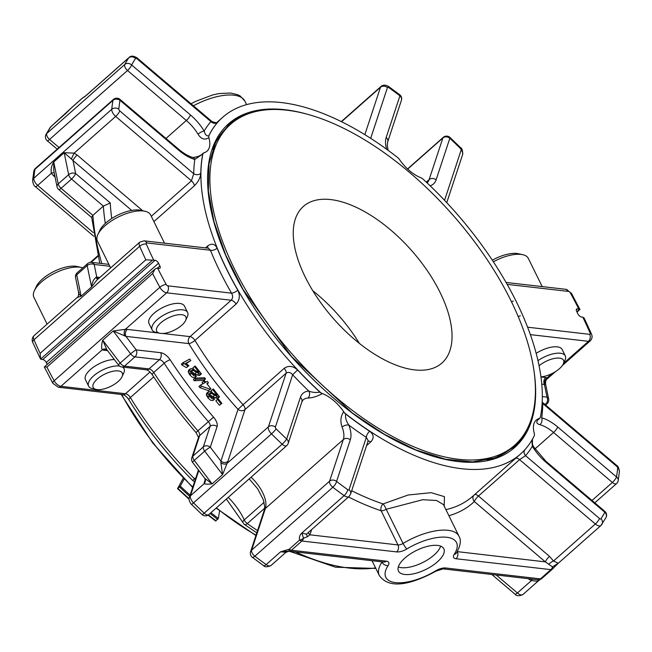 <?xml version="1.0" encoding="UTF-8"?>
<svg xmlns="http://www.w3.org/2000/svg" width="652" height="652" viewBox="0 0 652 652"><rect width="100%" height="100%" fill="white"/><g stroke="black" fill="none" stroke-linecap="round" stroke-linejoin="round"><path stroke-width="0.98" d="M189.104 499.236L177.548 488.65L183.245 478.177M177.548 488.65L177.915 488.421A246.953 122.421 48.5 0 0 189.121 498.707M184.149 479.098L180.302 486.123L177.915 488.421M210.93 512.7A246.122 122.014 48.5 0 0 218.355 518.454L219.577 510.875M218.355 518.454L215.633 520.858M359.374 343.4A104.54 51.826 48.5 0 0 312.805 290.751M414.55 369.888A104.54 51.826 48.5 0 0 441.917 363.042A104.54 51.826 48.5 0 0 411.477 250.401A104.54 51.826 48.5 0 0 303.392 206.431A104.54 51.826 48.5 0 0 317.785 298.461A104.54 51.826 48.5 0 0 414.55 369.888M65.893 113.358L65.224 114.035L65.893 113.358M71.475 107.865A5.02 2.103 42.2 0 1 71.614 107.67A5.02 2.103 42.2 0 1 71.801 107.515L50.766 126.822A334.541 165.844 48.5 0 0 46.822 133.424A5.02 4.287 -151.5 0 0 46.015 134.442L50.114 127.572A5.02 4.319 33.3 0 1 50.766 126.822A6.691 3.317 48.5 0 1 51.06 126.488L65.795 113.448M84.344 97.001A5.02 4.971 93.7 0 0 82.25 98.273L86.463 95.249L128.729 57.865A334.541 165.844 48.5 0 0 124.785 64.466A5.02 2.486 48.5 0 0 125.151 67.498A5.02 2.486 48.5 0 0 127.523 70.498A5.02 1.206 -49.6 0 0 131.647 64.988A5.02 4.287 -151.5 0 0 124.785 64.466L46.822 133.424A5.02 2.486 -131.5 0 0 47.188 136.464A5.02 2.486 -131.5 0 0 49.552 139.463L59.047 147.523M93.252 232.593L37.702 185.396A6.691 3.317 48.5 0 1 33.79 178.249A334.541 165.844 48.5 0 1 34.98 169.3A5.02 2.486 -131.5 0 1 35.436 168.403A5.02 5.02 0 0 0 33.806 171.354A5.02 4.042 9.3 0 1 34.98 169.3L112.943 100.335A5.02 4.042 9.3 0 1 119.992 100.318A5.02 1.206 -49.6 0 0 119.976 99.381A5.02 5.02 0 0 0 113.399 99.446A5.02 2.486 48.5 0 0 112.943 100.335A334.541 165.844 48.5 0 0 111.761 109.283A6.691 3.317 48.5 0 0 115.665 116.431A5.02 1.206 -49.6 0 0 119.797 110.921A1.671 0.831 48.5 0 1 118.819 109.137A5.02 3.961 5.8 0 0 111.761 109.283L33.79 178.249A5.02 3.961 -174.2 0 0 32.6 180.474C33.105 183.978 34.018 186.016 35.322 186.594A5.02 1.206 130.4 0 0 37.702 185.396L51.369 173.302C50.677 169.487 51.459 165.706 53.733 161.957L64.181 152.715L68.656 174.663A5.02 2.486 48.5 0 0 69.153 176.073A5.02 2.486 48.5 0 0 71.524 179.072A5.02 1.206 -49.6 0 0 75.656 173.554A5.02 3.309 168.5 0 0 68.656 174.663L58.207 183.905A5.02 3.309 168.5 0 0 57.026 186.684A5.02 5.02 0 0 0 58.696 189.504A5.02 1.206 -49.6 0 0 61.076 188.306A5.02 2.486 -131.5 0 1 58.704 185.307A5.02 2.486 -131.5 0 1 58.207 183.905L53.733 161.957L53.798 170.84L57.026 186.684M46.015 134.442A5.02 5.02 0 0 0 47.172 140.661A5.02 1.206 -49.6 0 0 49.552 139.463L127.523 70.498L186.333 120.473A5.02 1.206 -49.6 0 0 190.457 114.956L131.647 64.988A329.521 163.359 48.5 0 1 135.535 58.484A5.02 4.319 33.3 0 0 128.729 57.865A6.691 3.317 48.5 0 1 129.023 57.523C130.873 55.616 133.53 55.722 136.993 57.841A5.02 1.206 130.4 0 1 137.01 58.778A1.671 0.831 48.5 0 0 135.535 58.484M399.692 94.719A5.02 1.63 127.2 0 1 399.92 95.828A5.02 4.189 18.3 0 1 401.42 100.294L401.42 100.294A5.02 5.02 0 0 0 399.692 94.719L388.453 86.414A5.02 1.809 125.7 0 1 388.788 87.596A1.671 0.831 48.5 0 0 387.443 87.572A5.02 4.189 18.3 0 0 380.466 87.303L341.55 121.72M430.124 185.787A33.749 16.732 48.5 0 0 436.098 179.87A5.02 4.189 -161.7 0 0 429.122 179.602L442.863 137.98A5.02 4.189 18.3 0 1 449.839 138.24A5.02 0.774 -46.6 0 0 450.019 137.482A5.02 5.02 0 0 0 443.254 137.368A5.02 2.486 48.5 0 0 442.863 137.98L407.704 169.08M54.646 175.013A5.02 1.206 -49.6 0 0 53.627 175.812L51.369 173.302A5.02 1.883 -33.9 0 1 54.197 172.804M142.723 210.751L77.132 155.021L74.198 153.114L64.181 152.715L71.427 159.047A5.02 0.432 -64.2 0 1 74.198 153.114L115.665 116.431L191.427 180.808A5.02 2.486 -131.5 0 1 194.369 185.796C198.29 181.843 200.433 177.703 200.808 173.367A5.02 3.822 0.7 0 1 193.734 173.742L191.427 180.808L151.288 216.309M211.818 121.411L210.946 121.598A5.02 4.352 -138.7 0 0 217.646 122.356L217.629 121.875M101.802 263.547A282.267 139.935 -131.5 0 1 92.894 215.347L103.342 206.105L71.524 179.072L61.076 188.306L92.894 215.347L91.655 217.246L99.772 263.318M75.559 277.589A5.02 3.309 -11.5 0 1 76.74 274.818A5.02 2.486 -131.5 0 1 77.148 272.829A5.02 5.02 0 0 0 75.559 277.589L78.672 292.878C78.615 295.633 78.093 297.198 77.107 297.581L81.101 296.204L91.549 286.962L96.635 280.303L139.756 242.161A6.691 3.317 48.5 0 0 139.683 246.269A334.541 165.844 48.5 0 0 145.844 259.83L152.47 260.14L40.571 359.113L32.747 342.455A5.02 2.388 -23.5 0 1 33.969 339.773L139.683 246.269A5.02 2.388 -23.5 0 1 146.325 244.06A329.521 163.359 48.5 0 0 153.676 260.107L152.47 260.14M79.12 292.267C78.346 292.887 79.006 294.199 81.101 296.204L76.74 274.818L87.189 265.576A5.02 3.309 -11.5 0 1 94.19 264.459A5.02 3.814 -83.4 0 0 91.492 262.365A5.02 5.02 0 0 0 87.596 263.595A5.02 2.486 48.5 0 0 87.189 265.576L91.549 286.962C91.997 282.707 93.448 279.529 95.901 277.418A5.02 3.154 -94.3 0 0 97.939 279.146M77.132 155.021A5.02 1.206 -49.6 0 0 73 160.539L71.427 159.047M527.582 327.198L589.71 334.337A1.671 0.831 48.5 0 0 590.166 333.205A329.521 163.359 48.5 0 0 582.823 317.157L581.47 317.002A3.341 1.654 48.5 0 1 577.974 314.036L576.629 311.306A3.341 1.654 48.5 0 1 576.572 309.048A3.341 1.654 48.5 0 1 577.452 308.828L579.954 309.496L577.036 312.137M44.589 367.288C44.002 366.864 44.768 366.799 46.903 367.1L152.617 273.595L155.013 269.064L156.488 268.314L159.047 268.437A3.341 1.654 48.5 0 0 159.919 268.216A3.341 1.654 48.5 0 0 159.862 265.959L158.517 263.237A3.341 1.654 48.5 0 0 155.021 260.262L42.779 359.537L40.571 359.113L40.131 353.335L145.844 259.83M118.819 109.137A329.521 163.359 48.5 0 1 119.992 100.318L178.803 150.286A33.749 16.732 48.5 0 0 194.801 159.438A5.02 3.464 -74.5 0 0 192.878 157.491C188.55 156.284 183.848 153.57 178.787 149.349L119.976 99.381M137.01 58.778L210.946 121.598A229.789 113.913 48.5 0 0 204.174 131.052A5.02 1.524 149 0 0 198.004 134.173A28.729 14.238 48.5 0 0 186.333 120.473L165.975 138.469M190.457 114.956A33.749 16.732 48.5 0 1 204.174 131.052C205.103 134.662 206.635 136.26 208.77 135.844L208.868 137.686C204.809 140.343 201.191 139.169 198.004 134.173M109.813 266.26L94.19 264.459L96.765 277.1L95.901 277.418M105.314 223.424A282.267 139.935 -131.5 0 1 103.342 206.105L110.261 202.951L75.656 173.554L73 160.539L131.696 210.409M520.304 315.755A19.756 8.289 -26.2 0 1 518.21 316.57M511.559 301.949A19.756 8.289 -26.2 0 1 513.23 300.955M42.779 359.537A3.341 1.654 -131.5 0 1 46.284 362.512L47.213 364.411M155.021 260.262L153.676 260.107M162.617 333.465L190.05 336.619A5.02 3.814 -83.4 0 0 188.795 343.596A5.02 1.475 148.6 0 0 194.94 340.425L236.065 304.044C239.7 300.099 240.278 295.478 237.793 290.173A5.02 1.654 -30 0 1 231.542 293.164A229.789 113.913 48.5 0 1 210.425 250.246L146.781 242.927A5.02 3.814 96.6 0 0 144.092 240.832L208.412 248.225L210.425 250.246A5.02 2.526 158 0 0 217.132 248.192C214.818 243.734 211.623 243.025 207.54 246.073A5.02 2.486 -131.5 0 1 207.76 248.151M99.854 277.45L96.765 277.1A5.02 3.814 -83.4 0 0 98.313 278.82M119.797 110.921L193.734 173.742A229.789 113.913 48.5 0 1 194.801 159.438L202.772 154.002A224.769 111.427 48.5 0 0 200.808 173.367M297.573 370.002C293.025 365.87 288.567 365.316 284.199 368.347A5.02 2.486 -131.5 0 1 286.106 373.213C288.404 371.787 290.588 372.308 292.65 374.77L297.573 370.002A224.769 111.427 48.5 0 0 319.961 392.162C315.788 392.806 312.063 392.431 308.771 391.045A5.02 4.083 85.4 0 1 307.972 398.03C312.324 397.924 317.076 396.465 322.227 393.637A5.02 2.486 48.5 0 1 319.961 392.162L320.067 392.064A5.02 2.486 48.5 0 0 322.341 393.547L322.227 393.637M202.772 154.002L202.902 153.815A224.769 111.427 48.5 0 0 320.067 392.064M202.902 153.815L203.88 152.804A28.729 14.238 48.5 0 0 207.034 151.158A28.729 14.238 48.5 0 0 208.868 137.686M192.878 157.491C197.556 157.05 201.036 155.583 203.318 153.098L203.88 152.804M539.318 418.291L539.017 419.114L540.337 417.484A224.769 111.427 48.5 0 0 423.172 179.235A5.02 2.486 48.5 0 0 420.899 177.76A28.729 14.238 48.5 0 1 399.546 159.61A5.02 2.486 48.5 0 0 397.508 157.434A224.769 111.427 48.5 0 0 222.707 117.287A224.769 111.427 48.5 0 0 208.844 135.82M343.694 411.689L343.588 411.787C340.605 416.424 340.116 421.51 342.113 427.044A5.02 2.641 -20.8 0 1 348.877 425.128C346.228 421.469 345.144 417.745 345.625 413.963L345.731 413.865A5.02 2.486 48.5 0 1 343.694 411.689A28.729 14.238 48.5 0 0 322.341 393.547M345.731 413.865A224.769 111.427 48.5 0 0 520.532 454.012A224.769 111.427 48.5 0 0 534.395 435.479L534.371 433.613A28.729 14.238 48.5 0 1 536.205 420.141A28.729 14.238 48.5 0 1 539.359 418.494C535.789 421.567 535.977 423.637 539.938 424.705A5.02 3.464 105.5 0 0 541.69 417.826A229.789 113.913 48.5 0 0 542.757 403.523L616.694 466.351A5.02 1.206 130.4 0 0 616.678 465.414C617.998 465.993 618.903 468.03 619.4 471.535A5.02 3.961 -174.2 0 0 617.672 468.136A1.671 0.831 48.5 0 0 616.694 466.351M487.468 460.149A214.312 106.243 48.5 0 0 511.983 447.622L514.64 445.267A214.312 106.243 48.5 0 0 510.915 300.629A214.312 106.243 48.5 0 0 230.661 124.206A214.312 106.243 48.5 0 0 231.142 262.031A214.312 106.243 48.5 0 0 373.14 424.941A214.312 106.243 48.5 0 0 514.64 445.267M230.661 124.206L228.004 126.561A214.312 106.243 48.5 0 0 212.576 149.357M192.878 456.156A5.02 4.189 -161.7 0 0 191.818 457.737L191.818 457.737A5.02 5.02 0 0 0 192.593 462.349A5.02 0.644 -37.3 0 1 194.255 460.385A5.02 2.486 -131.5 0 1 193.351 458.935A5.02 2.486 -131.5 0 1 192.878 456.156L203.318 446.913A5.02 2.486 48.5 0 0 203.799 449.701A5.02 2.486 48.5 0 0 204.704 451.151A5.02 0.644 -37.3 0 1 210.294 447.182A5.02 4.189 -161.7 0 0 203.318 446.913L210.115 426.335L199.667 435.577L192.878 456.156M443.034 568.878L436.041 571.152A5.02 0.921 58.9 0 1 435.454 570.948A10.033 4.214 -26.2 0 1 445.626 567.973A5.02 3.814 -83.4 0 1 443.034 568.878L537.884 579.783L537.729 581.348L531.421 580.557L532.162 579.123M540.296 579.383L537.949 581.242M538.104 579.799A5.02 5.02 0 0 0 541.747 578.552A5.02 2.486 48.5 0 1 540.435 578.878A5.02 3.814 96.6 0 1 537.884 579.783A5.02 4.971 93.7 0 0 541.527 578.707M263.547 565.594A5.02 1.809 -54.3 0 0 266.171 564.575A6.691 3.317 48.5 0 0 271.02 565.504C267.222 567.158 264.736 567.183 263.547 565.594L252.308 557.281A5.02 1.63 -52.8 0 0 254.859 556.221A334.541 165.844 48.5 0 0 266.171 564.575L280.629 551.788L289.17 549.261L288.893 551.152L280.629 551.788L285.56 552.293M306.831 533.833A5.02 3.105 -150.9 0 0 307.557 536.629L303.514 538.226A5.02 2.958 -17.6 0 1 299.618 540.019L289.17 549.261A5.02 2.486 48.5 0 0 291.444 550.247A5.02 3.814 96.6 0 1 288.893 551.152L383.726 562.057M539.074 365.772A16.243 6.813 -26.2 0 1 559.538 358.127A16.243 6.813 -26.2 0 1 563.287 363.938A16.243 6.813 -26.2 0 1 540.94 376.856M118.297 370.906A16.243 6.813 -26.2 0 1 122.046 376.717A16.243 6.813 -26.2 0 1 110.742 386.367A16.243 6.813 -26.2 0 1 96.194 389.44A16.243 6.813 -26.2 0 1 97.784 378.6A16.243 6.813 -26.2 0 1 118.297 370.906M106.732 349.586A5.02 4.279 -67.2 0 0 106.162 349.276L106.863 349.749L102.747 340.197L120.18 363.091A5.02 0.644 142.7 0 0 118.517 365.055A5.02 5.02 0 0 0 121.94 367.003A5.02 3.814 -83.4 0 0 124.524 366.106A5.02 2.486 -131.5 0 1 120.18 363.091L130.628 353.857A5.02 2.486 48.5 0 0 134.964 356.864A5.02 3.814 -83.4 0 0 136.219 349.888A5.02 0.644 142.7 0 0 130.628 353.857L113.195 330.963L125.926 336.367L136.219 349.888L160.702 352.699A10.033 4.971 -131.5 0 1 170.172 359.822A277.255 137.442 -131.5 0 0 213.538 417.166A10.033 4.971 -131.5 0 1 217.092 426.604L210.294 447.182L220.906 461.119A5.02 4.189 -161.7 0 0 227.882 461.38L222.585 474.64L220.873 462.765A5.02 3.276 -152 0 0 226.937 463.523L268.404 426.84A5.02 4.189 18.3 0 1 275.38 427.109A1.671 0.831 48.5 0 0 276.146 428.869A329.521 163.359 48.5 0 0 286.652 439.024A5.02 0.774 133.4 0 1 282.145 444.199A5.02 2.486 48.5 0 0 286.717 445.675A5.02 5.02 0 0 0 288.151 443.482L288.151 443.482A5.02 4.189 -161.7 0 0 286.652 439.024L300.393 397.394A5.02 4.189 18.3 0 1 301.892 401.86L303.05 399.969A28.729 14.238 48.5 0 1 307.972 398.03M198.795 470.491L190.441 495.797L204.109 483.711L204.378 482.17A5.02 4.189 -161.7 0 0 205.396 480.695M192.593 462.349L204.704 478.258L212.136 483.874C208.232 484.297 205.559 484.24 204.109 483.711A5.02 4.727 175.7 0 0 205.404 480.182L205.404 480.182A5.02 4.727 175.7 0 0 204.989 478.609M181.843 314.704A16.243 6.813 -26.2 0 1 185.592 320.515A16.243 6.813 -26.2 0 1 174.288 330.165A16.243 6.813 -26.2 0 1 159.74 333.237A16.243 6.813 -26.2 0 1 161.329 322.39A16.243 6.813 -26.2 0 1 181.843 314.704M445.626 567.973L540.435 578.878L550.883 569.636A5.02 3.814 -83.4 0 0 552.505 566.849L558.251 563.287L600.94 525.52A6.691 3.317 48.5 0 1 595.357 524.004A5.02 1.206 -49.6 0 0 599.481 518.495A1.671 0.831 48.5 0 0 600.957 518.788A329.521 163.359 48.5 0 0 604.844 512.285A5.02 4.287 28.5 0 1 605.985 517.566A5.02 5.02 0 0 0 604.828 511.347A5.02 1.206 130.4 0 1 604.844 512.285L546.034 462.317A5.02 1.206 130.4 0 0 546.017 461.38L604.828 511.347M548.837 564.371L545.365 561.885A5.02 1.206 130.4 0 1 549.497 556.368L553.524 561.005A5.02 1.972 148.7 0 0 548.837 564.371L552.505 566.849A5.02 2.103 42.2 0 1 552.586 568.919A5.02 2.103 42.2 0 1 552.399 569.082A5.02 2.486 48.5 0 1 552.195 569.31A5.02 5.02 0 0 0 552.586 568.927L558.356 563.173M473.874 495.284A5.02 4.36 -133.6 0 0 474.33 501.535A5.02 1.206 130.4 0 1 478.462 496.017L519.595 459.636L595.357 524.004L553.524 561.005L558.251 563.287M437.459 561.82A25.257 10.595 -26.2 0 1 414.476 573.613A25.257 10.595 -26.2 0 1 398.502 571.095A25.257 10.595 -26.2 0 1 416.489 550.435A25.257 10.595 -26.2 0 1 443.825 548.797A25.257 10.595 -26.2 0 1 437.459 561.82M382.08 561.869A5.02 2.103 -26.2 0 1 381.925 562.13A5.02 3.708 33.3 0 0 388.144 565.512A10.033 4.214 -26.2 0 0 386.261 561.152L291.444 550.247L301.892 541.013A5.02 3.814 -83.4 0 0 303.514 538.226L301.868 533.002L306.391 534.224M456.31 553.14L456.367 553.051A5.02 3.708 -146.7 0 1 454.183 554.379A39.389 16.52 -26.2 0 0 446.791 537.281A39.389 16.52 -26.2 0 0 406.872 548.943A10.033 4.214 -26.2 0 1 396.701 551.91L301.892 541.013A5.02 2.486 48.5 0 1 299.618 540.019C298.966 537.403 299.716 535.064 301.868 533.002L344.134 495.618A6.691 3.317 48.5 0 0 348.983 496.547L306.301 534.298M548.642 399A5.02 3.309 168.5 0 0 546.987 397.117A5.02 3.814 96.6 0 1 545.732 404.093A5.02 2.486 48.5 0 0 547.044 403.759A5.02 5.02 0 0 0 548.642 399L545.52 383.71L545.08 384.33A5.02 4.279 112.8 0 1 547.134 377.867L547.093 379.016C546.107 379.399 545.585 380.964 545.52 383.71M537.973 360.67A19.756 8.289 -26.2 0 1 560.41 353.245A19.756 8.289 -26.2 0 1 565.292 355.894A19.756 8.289 -26.2 0 1 564.974 360.311L563.287 363.938M96.194 389.44L92.299 388.568A19.756 8.289 -26.2 0 1 88.599 386.114A19.756 8.289 -26.2 0 1 97.767 372.748A19.756 8.289 -26.2 0 1 119.177 366.025A19.756 8.289 -26.2 0 1 119.569 366.082M122.543 367.068A19.756 8.289 -26.2 0 1 124.051 368.673A19.756 8.289 -26.2 0 1 123.733 373.099L122.046 376.717M189.683 359.048L190.832 360.499L185.592 363.376A9.503 4.711 -131.5 0 1 187.246 364.444A12.225 6.064 -131.5 0 1 188.876 365.731L188.078 366.171L182.959 362.74L189.683 359.048M195.902 379.277L194.989 378.111L204.606 377.728L205.535 378.893L195.902 379.277L194.272 380.719L193.359 379.562L194.989 378.111M221.012 403.841L217.491 399.383L218.322 398.926L221.843 403.384L219.382 405.283L215.861 400.825L217.491 399.383M216.219 394.859A6.194 3.073 48.5 0 0 217.149 395.234L212.568 389.44L213.359 389L219.528 396.807A3.284 1.63 -131.5 0 1 218.819 396.954A6.87 3.407 -131.5 0 1 217.173 396.489L211.191 393.327L209.667 393.189L209.333 394.264L211.941 397.533L213.432 397.63L214.524 399.163L212.169 398.804L209.553 396.392L207.964 393.409L208.51 391.689L209.528 391.542L216.219 394.859M189.838 370.475L190.18 368.893L191.403 368.608L198.094 371.925A6.194 3.073 48.5 0 0 199.023 372.3L194.443 366.505L195.233 366.065L201.403 373.873A3.284 1.63 -131.5 0 1 200.694 374.02A6.87 3.407 -131.5 0 1 199.047 373.555L193.065 370.393L191.541 370.255L191.207 371.33L193.815 374.598L195.307 374.696L196.399 376.228L194.043 375.87L191.427 373.457L189.838 370.475L188.208 371.917L188.591 370.295M203.693 381.053L204.443 380.638L205.706 382.227L207.303 381.347L208.453 382.797L206.847 383.678L210.898 388.804L210.148 389.22L201.549 386.212L200.612 385.022L204.948 382.642L203.693 381.053L202.055 382.496L203.016 383.702M159.74 333.237L155.844 332.357A19.756 8.289 -26.2 0 1 152.144 329.912A19.756 8.289 -26.2 0 1 161.313 316.546A19.756 8.289 -26.2 0 1 182.723 309.822A19.756 8.289 -26.2 0 1 187.597 312.463A19.756 8.289 -26.2 0 1 187.287 316.888L185.592 320.515M618.194 480.654A5.02 4.042 -170.7 0 0 616.507 476.946A5.02 1.206 130.4 0 1 612.375 482.464A5.02 2.486 48.5 0 0 616.564 483.597A5.02 5.02 0 0 0 618.194 480.654L619.4 471.535M308.372 532.464A5.02 4.189 -161.7 0 0 309.92 534.811L307.557 536.629M347.712 489.668A329.521 163.359 48.5 0 1 336.571 481.437L350.311 439.807A5.02 4.189 -161.7 0 0 343.335 439.546L329.594 481.168L251.631 550.133A5.02 4.189 -161.7 0 0 250.58 551.714L264.313 510.084A5.02 4.189 18.3 0 1 265.372 508.503L251.631 550.133A5.02 2.486 -131.5 0 0 252.104 552.912A5.02 2.486 -131.5 0 0 254.859 556.221L332.822 487.264A5.02 1.63 -52.8 0 0 336.571 481.437A5.02 4.189 -161.7 0 0 329.594 481.168A5.02 2.486 48.5 0 0 330.067 483.955A5.02 2.486 48.5 0 0 332.822 487.264A334.541 165.844 48.5 0 0 344.134 495.618A5.02 1.809 -54.3 0 0 347.712 489.668A1.671 0.831 48.5 0 0 349.048 489.701A5.02 4.189 -161.7 0 1 350.548 494.159L348.983 496.547M198.42 470.002L189.39 497.378A5.02 4.189 -161.7 0 1 190.441 495.797A6.691 3.317 48.5 0 0 193.522 502.855A334.541 165.844 48.5 0 0 204.182 513.165A5.02 0.774 133.4 0 1 201.981 514.518A5.02 5.02 0 0 0 208.746 514.632A5.02 2.486 -131.5 0 1 204.182 513.165L282.145 444.199A334.541 165.844 48.5 0 1 271.485 433.89A5.02 0.579 -45.3 0 0 276.146 428.869M250.58 551.714L250.58 551.714A5.02 5.02 0 0 0 252.308 557.281M542.334 396.579L546.987 397.117L544.412 384.476L545.08 384.33M541.771 384.175L544.412 384.476A5.02 3.814 96.6 0 1 545.667 377.508L547.134 377.867L551.967 373.596M565.292 355.894L562.146 349.496A19.756 8.289 153.8 0 0 557.273 346.856A19.756 8.289 153.8 0 0 536.172 353.376M106.26 349.285L106.162 349.276A5.02 3.814 -83.4 0 0 103.676 350.181L107.531 350.621M106.162 349.276A5.02 4.279 -67.2 0 0 102.201 349.814C101.288 347.622 101.467 344.419 102.747 340.197L113.195 330.963L125.323 329.366A5.02 3.154 -94.3 0 0 124.728 336M114.32 359.545A19.756 8.289 153.8 0 0 90.432 369.537A19.756 8.289 153.8 0 0 85.453 379.725L88.599 386.114M220.873 462.765L220.906 461.119L237.996 409.326A5.02 4.189 -161.7 0 0 244.973 409.595L286.106 373.213L268.404 426.84A6.691 3.317 48.5 0 0 271.485 433.89L193.522 502.855A5.02 0.579 134.7 0 1 191.395 504.281L201.981 514.518M183.701 363.677L182.071 365.12L181.329 364.183L182.959 362.74M188.078 366.171L186.448 367.614L182.071 365.12M188.876 365.731L186.448 367.614M190.832 360.499L186.081 363.661M205.535 378.893L203.897 380.336L194.272 380.719M221.843 403.384L219.382 405.283M214.524 399.163L212.894 400.605L210.539 400.246L207.923 397.834L206.334 394.851L206.725 393.229M207.695 395.707L208.493 397.312M217.173 396.489L215.543 397.932L209.471 394.737M219.528 396.807L217.898 398.258A3.284 1.63 -131.5 0 1 217.189 398.396A6.87 3.407 -131.5 0 1 215.543 397.932M212.568 389.44L210.93 390.882L212.381 392.708M189.569 372.773L190.368 374.378M199.047 373.555L197.417 374.998L191.346 371.803M201.403 373.873L199.773 375.316A3.284 1.63 -131.5 0 1 199.064 375.462A6.87 3.407 -131.5 0 1 197.417 374.998M194.443 366.505L192.805 367.948L194.255 369.774M196.399 376.228L194.769 377.671L192.413 377.312L189.797 374.9L188.208 371.917M200.612 385.022L198.982 386.473L199.919 387.655L201.549 386.212M210.148 389.22L208.518 390.662L199.919 387.655M210.898 388.804L208.518 390.662M208.453 382.797L207.1 383.995M103.676 350.181L102.201 349.814L60.938 386.318A6.691 3.317 -131.5 0 1 54.149 380.784L159.862 287.287A6.691 3.317 48.5 0 0 166.643 292.821L125.323 329.366L127.181 329.39A5.02 3.814 -83.4 0 0 125.926 336.367L188.795 343.596A229.789 113.913 -131.5 0 0 237.996 409.326L243.066 404.729A224.769 111.427 -131.5 0 1 194.94 340.425A5.02 2.486 48.5 0 0 190.05 336.619L231.175 300.238A5.02 2.486 -131.5 0 1 236.065 304.044M187.597 312.463L184.451 306.073A19.756 8.289 153.8 0 0 179.577 303.424A19.756 8.289 153.8 0 0 153.978 313.327A19.756 8.289 153.8 0 0 148.998 323.522L152.144 329.912M515.65 458.332A5.02 2.486 -131.5 0 1 519.595 459.636L525.545 455.675A5.02 4.352 41.3 0 1 524.721 449.896M406.872 548.943A5.02 0.921 -121.1 0 1 403.042 543.45A44.409 18.631 -26.2 0 1 459 536.254L443.409 504.558L436.612 500.5L422.732 499.717L386.22 509.269A5.02 1.076 62.8 0 0 383.074 503.931L408.128 495.007L431.159 492.684L444.428 496.645L444.208 506.196M368.013 441.257A5.02 2.486 -131.5 0 1 370.776 441.909C374.272 438.144 373.889 434.582 369.627 431.233A5.02 2.086 -56.6 0 0 366.326 437.362L368.193 440.679M195.298 479.464A5.02 2.486 -131.5 0 1 194.573 478.804A5.02 0.53 135 0 1 192.462 480.263A5.02 5.02 0 0 0 194.614 481.535M244.647 524.599A5.02 1.858 -54.6 0 0 247.287 523.597A5.02 2.486 -131.5 0 1 244.313 520.133A5.02 2.486 -131.5 0 1 244.215 519.913A5.02 2.306 155.7 0 0 242.976 522.57A5.02 5.02 0 0 0 244.647 524.599L256.807 532.839M582.823 317.157L584.135 318.005L591.503 334.093A5.02 2.388 156.5 0 0 590.166 333.205M46.903 367.1A334.541 165.844 -131.5 0 0 54.149 380.784A5.02 1.809 151.3 0 0 52.828 383.262L44.312 366.978M599.481 518.495L525.545 455.675A229.789 113.913 48.5 0 0 532.317 446.221A5.02 1.524 -31 0 1 533.352 446.514L546.017 461.38M546.034 462.317A33.749 16.732 48.5 0 1 532.317 446.221L531.975 441.396M542.146 403.05A5.02 3.822 -179.3 0 0 542.757 403.523M231.542 293.164C233.074 295.829 232.951 298.184 231.175 300.238L166.643 292.821A5.02 3.814 -83.4 0 0 167.898 285.845L231.542 293.164M164.516 243.18L150.628 214.948A29.633 12.429 153.8 0 0 145.078 211.281L140.693 210.294A25.681 10.774 153.8 0 0 117.694 215.152A25.681 10.774 153.8 0 0 99.813 230.409L97.914 234.484A29.633 12.429 153.8 0 0 97.441 241.118L110.636 267.923M145.078 211.281A29.633 12.429 153.8 0 0 118.55 216.88A29.633 12.429 153.8 0 0 97.914 234.484M82.804 267.833A29.633 12.429 153.8 0 0 81.533 267.483A29.633 12.429 153.8 0 0 54.996 273.09A29.633 12.429 153.8 0 0 34.369 290.694A29.633 12.429 153.8 0 0 33.896 297.328L47.091 324.125M81.533 267.483L77.148 266.505A25.681 10.774 153.8 0 0 54.149 271.354A25.681 10.774 153.8 0 0 36.267 286.611L34.369 290.694M542.203 286.603L528.316 258.379A29.633 12.429 153.8 0 0 522.774 254.704L518.381 253.718A25.681 10.774 153.8 0 0 492.309 260.197M522.774 254.704A29.633 12.429 153.8 0 0 493.36 261.802M440.646 546.123A25.257 10.595 -26.2 0 1 434.11 555.007A25.257 10.595 -26.2 0 1 398.331 566.947M72.25 107.107A5.02 2.486 48.5 0 0 72.005 107.287A5.02 2.486 48.5 0 0 71.801 107.515L82.25 98.273A5.02 2.486 48.5 0 1 82.445 98.044A5.02 2.486 48.5 0 1 82.674 97.89M191.044 103.766L195.535 101.41L212.568 94.972L219.145 93.562L230.661 93.024L237.85 94.76L240.229 96.015L244.891 101.125A44.409 18.631 153.8 0 0 193.416 105.779M341.298 121.598L380.98 86.496A6.691 3.317 48.5 0 0 380.466 87.303L364.843 134.654M386.652 149.259A33.749 16.732 48.5 0 1 386.18 137.458L399.92 95.828A329.521 163.359 48.5 0 0 388.788 87.596M55.061 177.026L53.627 175.812M450.019 137.482L460.605 147.719A5.02 0.579 134.7 0 1 460.345 148.395A329.521 163.359 48.5 0 0 449.839 138.24L436.098 179.87M460.605 147.719C462.081 148.289 462.749 150.588 462.61 154.622A5.02 4.189 -161.7 0 0 461.111 150.164A1.671 0.831 48.5 0 0 460.345 148.395M178.803 150.286A5.02 1.206 -49.6 0 0 178.787 149.349M370.686 138.338L387.443 87.572M386.18 137.458A5.02 4.189 18.3 0 1 387.687 141.916L401.42 100.294M91.117 262.332L97.93 256.309M461.111 150.164L444.558 200.327M579.661 309.26L576.849 311.746M217.646 122.356A224.769 111.427 48.5 0 0 208.77 135.844M427.101 182.902A28.729 14.238 48.5 0 0 429.122 179.602L426.278 182.128M40.131 353.335A334.541 165.844 -131.5 0 1 33.969 339.773A6.691 3.317 -131.5 0 1 34.043 335.666L77.107 297.581M111.761 218.501A277.255 137.442 -131.5 0 1 110.261 202.951M579.954 309.496L571.429 293.286L565.903 289.325A5.02 3.814 96.6 0 1 568.593 291.428L507.134 284.362M571.429 293.286A5.02 1.809 151.3 0 0 570.288 292.805A1.671 0.831 48.5 0 0 568.593 291.428M578.797 308.983A329.521 163.359 48.5 0 0 570.288 292.805M121.663 394.501A196.545 97.433 48.5 0 0 192.796 487.044M216.415 507.851A196.545 97.433 48.5 0 0 256.032 535.186M577.452 308.828L576.246 309.896M159.862 265.959L157.262 268.257M158.517 263.237L46.284 362.512M146.781 242.927A1.671 0.831 48.5 0 0 146.325 244.06M157.694 268.282A329.521 163.359 48.5 0 0 166.203 284.459A1.671 0.831 48.5 0 0 167.898 285.845M217.132 248.192A224.769 111.427 48.5 0 0 237.793 290.173M205.494 247.89L207.54 246.073M153.896 221.598L194.369 185.796M227.882 461.38L244.973 409.595A5.02 2.486 48.5 0 0 244.5 406.815A5.02 2.486 48.5 0 0 243.066 404.729L284.199 368.347M306.195 113.913A215.991 107.075 48.5 0 0 215.893 228.917A215.991 107.075 48.5 0 0 408.91 447.142A215.991 107.075 48.5 0 0 534.078 371.55M248.086 113.864A215.152 106.659 48.5 0 0 228.534 124.972L215.82 141.688L208.999 163.97L208.371 190.995L213.995 221.721L225.673 254.932L242.952 289.366L291.493 356.505L352.21 412.887L384.264 434.248L415.813 449.896L445.626 459.236L472.529 461.909L495.479 457.867L513.621 447.288A215.152 106.659 48.5 0 0 527.036 429.244M244.744 115.225A215.152 106.659 48.5 0 0 228.387 125.102M513.474 447.411A215.152 106.659 48.5 0 0 525.276 432.39M386.261 561.152A5.02 3.814 96.6 0 1 383.678 562.048M496.229 574.991L517.386 592.97A6.691 3.317 48.5 0 0 522.977 594.477C519.285 596.238 516.628 596.14 515.007 594.168A5.02 1.206 -49.6 0 0 517.386 592.97L531.421 580.557L527.933 578.634M435.454 570.948A39.389 16.52 -26.2 0 1 395.536 582.611A39.389 16.52 -26.2 0 1 388.144 565.512M436.041 571.152C414.599 582.684 390.1 590.997 379.301 575.463A44.409 18.631 -26.2 0 1 381.925 562.13L381.779 561.828M204.378 482.17L205.274 479.448M194.255 460.385L212.136 483.874L222.585 474.64L204.704 451.151L194.255 460.385M191.818 457.737L198.615 437.158A5.02 4.189 18.3 0 1 199.667 435.577A5.02 2.486 -131.5 0 0 197.89 430.858L196.032 432.578C179.944 413.963 165.355 394.672 152.258 374.704A5.02 1.222 -33.2 0 1 153.733 372.479L164.182 363.237A5.02 1.222 -33.2 0 1 170.172 359.822M213.538 417.166L197.89 430.858A282.267 139.935 -131.5 0 1 153.733 372.479A5.02 2.486 -131.5 0 0 148.998 368.918A5.02 3.814 96.6 0 1 146.415 369.814L121.94 367.003M160.702 352.699A5.02 3.814 96.6 0 1 159.447 359.676L134.964 356.864L124.524 366.106L148.998 368.918L159.447 359.676A5.02 2.486 -131.5 0 1 164.182 363.237A282.267 139.935 -131.5 0 0 208.338 421.624A5.02 2.486 -131.5 0 1 210.115 426.335A5.02 4.189 18.3 0 1 217.092 426.604M454.183 554.379A10.033 4.214 -26.2 0 0 456.066 558.74L550.883 569.636A5.02 2.486 48.5 0 0 552.195 569.31L541.747 578.552M456.066 558.74A5.02 3.814 -83.4 0 0 457.321 551.763A5.02 2.103 -26.2 0 1 457.182 551.747M348.51 496.963A229.789 113.913 48.5 0 0 381.135 510.752A5.02 2.103 153.8 0 0 386.22 509.269L403.042 543.45A5.02 2.103 -26.2 0 1 397.956 544.933A5.02 3.814 96.6 0 1 396.701 551.91M545.137 404.623L545.732 404.093L544.314 403.93M601.234 525.178A5.02 4.319 -146.7 0 0 601.886 524.428A5.02 4.319 -146.7 0 0 600.957 518.788M457.256 551.625L545.365 561.885L474.33 501.535A229.789 113.913 48.5 0 1 448.894 515.716M474.517 494.713A5.02 2.486 48.5 0 1 478.462 496.017L549.497 556.368M311.648 529.571L309.92 534.811L397.956 544.933L381.135 510.752A5.02 3.317 108.3 0 1 383.074 503.931A224.769 111.427 48.5 0 1 351.689 490.712M592.024 500.467L612.375 482.464L553.564 432.496A5.02 1.206 130.4 0 0 557.696 426.978L616.507 476.946A329.521 163.359 48.5 0 0 617.672 468.136M540.956 376.962L545.667 377.508M52.828 383.262L58.346 387.215A5.02 3.814 96.6 0 0 60.938 386.318L125.469 393.743A5.02 2.486 -131.5 0 1 130.359 397.549A224.769 111.427 -131.5 0 0 194.573 478.804L195.91 477.623M257.54 530.606A224.769 111.427 -131.5 0 1 247.287 523.597L264.688 508.201M264.084 502.333L244.215 519.913A41.818 20.734 -131.5 0 0 228.249 497.386M207.964 393.409L206.334 394.851M211.191 393.327L209.561 394.77M214.663 395.145L213.033 396.587M218.819 396.954L217.189 398.396M193.065 370.393L191.435 371.836M196.537 372.21L194.907 373.653M200.694 374.02L199.064 375.462M127.181 329.39L158.835 333.033M350.311 439.807A33.749 16.732 48.5 0 0 348.877 425.128A229.789 113.913 48.5 0 0 366.326 437.362L349.048 489.701M557.696 426.978A33.749 16.732 48.5 0 0 541.69 417.826M563.564 363.335L588.463 341.314A6.691 3.317 48.5 0 0 590.207 340.882L562.358 365.511M530.345 334.631L588.463 341.314A5.02 3.814 -83.4 0 0 589.71 334.337M150.009 372.031L125.469 393.743A5.02 3.814 96.6 0 1 122.886 394.639C125.021 395.283 127.042 397.027 128.949 399.88A5.02 1.475 -31.4 0 1 130.359 397.549L153.709 376.897M375.576 567.884A224.769 111.427 -131.5 0 1 295.527 551.918M152.617 273.595A334.541 165.844 48.5 0 0 159.862 287.287A5.02 1.809 -28.7 0 1 166.203 284.459M275.38 427.109L292.65 374.77A229.789 113.913 48.5 0 0 308.771 391.045A33.749 16.732 48.5 0 0 300.393 397.394M534.925 448.975L553.564 432.496A28.729 14.238 48.5 0 0 539.938 424.705M445.919 509.668A224.769 111.427 48.5 0 0 472.765 496.262L520.532 454.012M366.563 445.634L370.776 441.909M343.588 411.787A5.02 2.486 48.5 0 0 345.625 413.963A224.769 111.427 48.5 0 0 369.627 431.233M251.077 477.191A28.729 14.238 48.5 0 1 265.372 508.503L343.335 439.546A28.729 14.238 48.5 0 0 342.113 427.044M180.302 486.123A246.122 122.014 48.5 0 0 190.115 495.161M179.553 486.979A246.953 122.421 48.5 0 0 189.724 496.351M210.058 513.474A246.953 122.421 48.5 0 0 217.727 519.424M208.404 514.909A246.953 122.421 48.5 0 0 216.097 520.866M84.124 97.058A5.02 5.02 0 0 0 82.445 98.044L72.005 107.287A5.02 5.02 0 0 0 71.614 107.67L65.942 113.318M86.251 95.355L84.295 97.034M50.114 127.572L51.06 126.488M33.806 171.354L32.6 180.474M86.349 95.265L129.023 57.523M388.453 86.414C385.503 84.719 383.017 84.744 380.98 86.496M93.815 236.293L35.322 186.594M35.436 168.403L113.399 99.446M47.172 140.661L57.189 149.169M216.089 123.195L217.744 121.802C217.385 123.024 215.413 122.894 211.818 121.419L136.993 57.841M246.611 104.622L244.891 101.125M407.557 168.941L443.254 137.368M90.359 262.365L97.8 255.78M91.663 217.515L58.696 189.504M87.596 263.595L77.148 272.829M446.759 202.666L462.61 154.622M388.079 150.302L387.272 145.184L387.687 141.916M91.492 262.365L108.884 264.362M121.19 394.444L152.739 442.985L192.65 487.484M216.114 508.12L255.918 535.536M288.877 551.168L290.531 551.771M565.903 289.325L506.042 282.446M32.747 342.455C31.687 339.969 32.119 337.703 34.043 335.666M144.092 240.832L139.756 242.161M217.312 122.054L222.707 117.287M537.957 581.234L522.977 594.477M285.894 552.35L289.105 551.176M205.429 480.589L204.704 478.258M198.558 437.386L196.032 432.578M152.258 374.704C149.764 371.591 147.817 369.969 146.415 369.814M271.02 565.504L285.902 552.342M372.047 560.712L379.301 575.463M547.044 403.759L545.618 405.031M106.871 349.749L118.517 365.055M515.007 594.168L491.844 574.485M605.985 517.566L600.94 525.52M456.367 553.051C460.556 545.765 461.429 540.166 459 536.254M189.39 497.378C187.996 498.943 190.498 503.768 191.395 504.281M123.309 367.157L124.051 368.673M206.676 393.278L208.306 391.828M209.545 396.383L207.915 397.826M188.55 370.344L190.18 368.893M191.419 373.449L189.789 374.892M594.811 502.839L616.564 483.597M350.548 494.159L368.201 440.679M208.746 514.632L286.717 445.675M288.151 443.482L301.892 401.86M616.678 465.414L542.195 402.129M547.093 379.016L555.349 371.713M44.328 366.97L154.931 269.137M264.313 510.084L264.736 506.881L263.31 499.734L257.711 488.878L249.194 478.853M215.673 521.046L208.061 515.145M591.503 334.093C592.562 336.579 592.13 338.844 590.207 340.882M58.346 387.215L122.886 394.639M128.949 399.88C146.57 428.641 167.743 455.438 192.462 480.263M242.976 522.57L226.358 499.049M375.837 568.422L335.454 567.199L289.341 551.201M532.513 439.081L532.391 443.898L533.352 446.514"/></g></svg>

